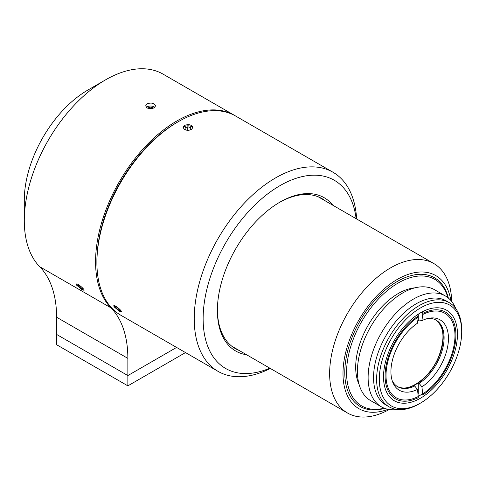 <?xml version="1.0" encoding="UTF-8"?>
<svg xmlns="http://www.w3.org/2000/svg" width="486" height="486" viewBox="0 0 486 486"><rect width="100%" height="100%" fill="white"/><g stroke="black" fill="none" stroke-linecap="round" stroke-linejoin="round"><path stroke-width="0.73" d="M421.927 312.024L422.729 313.409A50.076 28.911 -60 0 1 455.911 335.061A50.076 28.911 -60 0 1 422.729 395.027L422.729 393.952A48.764 28.152 -60 0 0 454.981 335.601A48.764 28.152 -60 0 0 422.729 314.491L421.921 320.645A40.678 23.486 -60 0 1 429.952 318.087A40.678 23.486 -60 0 1 448.159 343.359A40.678 23.486 -60 0 1 421.921 386.868L422.729 393.952M416.933 398.374L418.27 397.603A50.076 28.911 -60 0 1 385.088 375.951A50.076 28.911 -60 0 1 418.27 315.985L417.517 314.679M422.729 313.409L422.729 314.491M418.27 397.603L418.27 396.521A48.764 28.152 -60 0 1 386.018 375.411A48.764 28.152 -60 0 1 418.27 317.06L418.27 314.181M418.27 396.521L417.462 389.438A40.678 23.486 -60 0 1 392.822 382.403A40.678 23.486 -60 0 1 417.462 323.214L418.27 317.06L418.27 320.377A38.424 22.186 120 0 0 417.784 320.62M417.462 389.438L414.71 386.005L413.817 385.489A38.424 22.186 120 0 0 418.27 382.919L419.163 383.43L421.921 386.868M419.163 383.43A38.424 22.186 120 0 0 442.442 349.531A38.424 22.186 120 0 0 436.149 320.171A38.424 22.186 120 0 0 428.245 318.391M421.921 320.645L419.163 320.894L418.27 320.377M392.232 380.769A38.424 22.186 120 0 0 397.724 386.728A38.424 22.186 120 0 0 414.71 386.005M435.699 319.922A38.424 22.186 120 0 1 441.44 349.422A38.424 22.186 120 0 1 418.27 382.919L418.27 394M332.995 172.244L235.674 116.051A114.957 66.369 120 0 0 178.192 121.749L178.192 121.749A114.957 66.369 120 0 0 96.902 262.543A114.957 66.369 120 0 0 120.71 315.171L218.038 371.359A114.957 66.369 -60 0 1 200.414 279.237A114.957 66.369 -60 0 1 275.513 177.937A114.957 66.369 -60 0 1 332.995 172.244A114.957 66.369 -60 0 1 356.639 218.986M184.504 125.388C188.835 124.009 191.642 124.695 192.924 127.447L191.478 129.422C189.151 130.552 186.824 130.582 184.504 129.507L183.058 127.447L184.504 125.388M270.344 368.461A114.957 66.369 -60 0 1 218.038 371.359M114.101 306.83L113.767 305.724C114.502 304.333 122.454 311.149 121.464 311.909L119.404 311.247L114.101 306.83M178.192 121.749L176.855 122.521A113.068 65.282 120 0 0 96.902 261L96.902 262.543M269.833 368.169A108.657 62.737 -60 0 1 203.209 314.776A108.657 62.737 -60 0 1 276.583 187.693A108.657 62.737 -60 0 1 356.135 218.694M246.639 354.774A88.501 51.097 -60 0 1 217.388 310.505A88.501 51.097 -60 0 1 279.966 202.109A88.501 51.097 -60 0 1 332.934 205.305M325.474 200.991A86.611 50.009 120 0 0 321.939 198.592A86.611 50.009 120 0 0 279.298 202.504M217.394 309.728A86.611 50.009 120 0 0 235.327 348.608A86.611 50.009 120 0 0 239.173 350.467M319.302 197.243A86.611 50.009 -60 0 1 320.347 198.039M234.052 347.508A86.611 50.009 -60 0 1 232.843 346.998M389.25 409.534A86.301 49.827 -60 0 1 387.16 410.64A86.301 49.827 -60 0 1 347.508 413.015A86.301 49.827 -60 0 1 334.969 341.609A86.301 49.827 -60 0 1 394.152 265.915A86.301 49.827 -60 0 1 433.804 263.54A86.301 49.827 -60 0 1 451.664 301.429M388.053 409.321A76.849 44.372 -60 0 1 343.086 369.864A76.849 44.372 -60 0 1 394.225 281.285A76.849 44.372 -60 0 1 450.88 300.5M400.349 279.808A74.328 42.914 -60 0 1 434.502 277.761A74.328 42.914 -60 0 1 448.341 298.033A74.328 42.914 120 0 0 434.502 277.761A74.328 42.914 120 0 0 397.335 281.443A74.328 42.914 120 0 0 348.778 346.943A74.328 42.914 120 0 0 360.175 406.503A74.328 42.914 -60 0 1 349.373 345.005A74.328 42.914 -60 0 1 400.349 279.808M384.651 408.355A74.328 42.914 -60 0 1 360.175 406.503A74.328 42.914 120 0 0 384.651 408.355M419.825 313.215A50.392 29.093 -60 0 1 421.97 312.097M422.686 393.642A50.392 29.093 -60 0 1 418.258 396.394M420.499 312.814A52.281 30.187 -60 0 1 457.466 334.161A52.281 30.187 -60 0 1 420.499 398.198A52.281 30.187 -60 0 1 383.527 376.85A52.281 30.187 -60 0 1 420.499 312.82A52.281 30.187 -60 0 1 420.499 312.814M419.163 403.854L420.499 403.082A58.265 33.643 120 0 0 461.7 331.719A58.265 33.643 120 0 0 420.499 307.93A58.265 33.643 120 0 0 379.299 379.293A58.265 33.643 120 0 0 420.499 403.082L419.163 403.854A60.155 34.731 120 0 1 389.086 406.831A60.155 34.731 120 0 1 379.864 358.625A60.155 34.731 120 0 1 419.163 305.615A60.155 34.731 120 0 1 449.24 302.638A60.155 34.731 120 0 1 461.7 330.176L461.7 331.719M449.24 302.638L446.166 300.864A60.155 34.731 120 0 0 416.089 303.841A60.155 34.731 120 0 0 376.79 356.852A60.155 34.731 120 0 0 386.012 405.057L389.086 406.831M455.716 308.513A64 36.948 120 0 0 445.37 295.968A64 36.948 120 0 0 413.373 299.133A64 36.948 120 0 0 371.565 355.533A64 36.948 120 0 0 381.37 406.818A64 36.948 120 0 0 397.414 409.504M445.37 295.968L434.684 289.796A64 36.948 120 0 0 402.681 292.967A64 36.948 120 0 0 360.873 349.361A64 36.948 120 0 0 370.684 400.646L381.37 406.818M414.995 287.827A60.155 34.731 120 0 0 398.228 293.532A60.155 34.731 120 0 0 359.136 384.584M447.946 297.718A73.07 42.185 120 0 0 361.693 321.556A73.07 42.185 120 0 0 384.177 408.173M147.088 103.785C151.419 102.412 154.226 103.093 155.514 105.845C154.226 108.597 151.419 109.283 147.088 107.904L145.642 105.845L147.088 103.785M76.691 285.227L76.357 284.122C77.086 282.731 85.038 289.547 84.048 290.306L81.988 289.644L76.691 285.227M234.337 115.279L163.065 74.133A114.957 66.369 120 0 0 105.59 79.832A114.957 66.369 120 0 0 24.3 220.626A114.957 66.369 120 0 0 39.706 266.717L110.972 307.863A114.957 66.369 -60 0 1 124.137 173.824A114.957 66.369 -60 0 1 234.337 115.279A114.957 66.369 -60 0 1 234.999 115.674M110.972 307.863A125.983 72.736 -60 0 1 127.861 358.37L127.861 375.569L176.594 347.429L127.861 375.569L56.595 334.423L127.861 375.569L127.861 385.854L185.5 352.575M127.861 358.37L56.595 317.224A125.983 72.736 120 0 0 39.706 266.717M105.59 79.832L87.772 90.117A89.764 51.826 120 0 0 24.3 200.056L24.3 220.626M56.595 317.224L56.595 344.708L127.861 385.854M183.167 128.067A4.933 2.849 180 0 1 184.504 126.658A4.933 2.849 180 0 1 191.478 126.658A4.933 2.849 180 0 1 192.808 128.049M187.201 130.272L185.269 129.719L185.057 127.836L187.778 126.785L190.712 127.624L190.925 129.507L189.133 130.199M187.778 126.785L187.778 130.297M190.712 127.624L190.712 129.592M121.506 311.751A4.933 1.045 38.8 0 1 121.427 311.763A4.933 1.045 38.8 0 1 117.162 309.382A4.933 1.045 38.8 0 1 113.918 305.724A4.933 1.045 38.8 0 1 113.912 305.627M120.394 310.554L118.967 310.214L116.385 308.233L115.231 306.587L116.658 306.927L119.24 308.908L120.394 310.554M118.967 310.214L119.605 309.424M116.385 308.233L117.138 307.292M84.09 290.148A4.933 1.045 38.8 0 1 84.011 290.166A4.933 1.045 38.8 0 1 79.747 287.785A4.933 1.045 38.8 0 1 76.502 284.128A4.933 1.045 38.8 0 1 76.496 284.024M82.978 288.951L81.557 288.617L78.975 286.637L77.815 284.99L79.242 285.325L81.824 287.305L82.978 288.951M81.557 288.617L82.189 287.827M78.975 286.637L79.728 285.695M146.377 107.382A4.933 2.849 180 0 1 147.088 106.865A4.933 2.849 180 0 1 154.068 106.865L154.068 106.865A4.933 2.849 180 0 1 154.73 107.339M147.726 108.208L149.731 107.054L152.89 107.54L153.205 108.22M152.89 108.329L152.89 107.54M149.731 108.664L149.731 107.054M397.281 386.461A38.424 22.186 120 0 0 413.817 385.489M435.256 319.654C444.016 325.918 445.304 337.855 439.125 355.473C430.833 377.689 407.863 393.794 396.831 386.212M231.792 346.208L347.508 413.015M318.093 196.733L433.804 263.54"/></g></svg>
